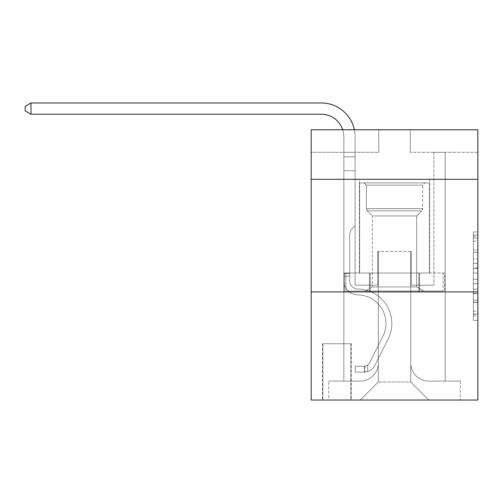 <?xml version="1.0" encoding="UTF-8"?>
<svg xmlns="http://www.w3.org/2000/svg" width="503" height="503" viewBox="0 0 503 503"><rect width="100%" height="100%" fill="white"/><g stroke="black" fill="none" stroke-linecap="round" stroke-linejoin="round"><path stroke-width="0.38" stroke-dasharray="2.52 1.89" d="M473.348 258.919L473.348 273.066L477.85 273.066L477.85 315.953L477.85 236.366L477.85 273.066L473.348 273.066L473.348 235.046L473.348 320.38L473.348 231.946L473.348 314.186L477.85 314.186L473.348 314.186L477.85 314.186L473.348 314.186L473.348 300.04L473.348 320.38L477.85 320.38L477.85 231.946L477.85 313.966L477.85 279.259L473.348 279.259L477.85 279.259L477.85 300.04L477.85 238.139L473.348 238.139L477.85 238.139L477.85 320.38L477.85 236.366L477.85 320.38L473.348 320.38L473.348 231.946L477.85 231.946L477.85 236.366L477.85 231.946L477.85 236.366L477.85 231.946L477.85 235.046L477.85 231.946L473.348 231.946L473.348 238.139L477.85 238.139L473.348 238.139L473.348 258.919L477.85 258.919M429.65 179.313L429.65 273.01L359.381 273.01L429.65 273.01L359.381 273.01L429.65 273.01L429.65 179.313L359.381 179.313L359.381 273.01L359.381 179.313L429.65 179.313M351.276 343.731L322.448 343.731L351.276 343.731L351.276 400.036L322.448 400.036L351.276 400.036M322.448 343.731L322.448 400.036M477.85 267.759L477.85 263.339L477.85 267.759L473.348 267.759L473.348 249.966L473.348 302.36L473.348 289.206L477.85 289.206L473.348 289.206L473.348 320.38L477.85 320.38L473.348 320.38L477.85 320.38L473.348 320.38L473.348 231.946L477.85 231.946L473.348 231.946L477.85 231.946L473.348 231.946L473.348 267.759L477.85 267.759M477.85 291.929L477.85 400.036L311.187 400.036L311.187 291.929L477.85 291.929L477.85 129.768L410.285 129.768L477.85 129.768L477.85 152.29L477.85 129.768L311.187 129.768L378.753 129.768L311.187 129.768L311.187 152.29L378.753 152.29L311.187 152.29L311.187 129.768L311.187 179.313L477.85 179.313L311.187 179.313L311.187 291.929L477.85 291.929L311.187 291.929M343.845 152.29L343.845 381.117L360.28 381.117A18.02 18.02 0 0 0 378.3 363.097L378.3 251.387L378.3 382.016L378.3 251.387L378.3 382.016L378.3 251.387L410.731 251.387L410.731 363.097A18.02 18.02 0 0 0 428.751 381.117L445.193 381.117L445.193 152.29L445.193 381.117L445.193 152.29L445.193 381.117L445.193 152.29L445.193 381.117L445.193 152.29L445.193 381.117L445.193 152.29L445.193 381.117L445.193 152.29L445.193 381.117L445.193 152.29L445.193 381.117L445.193 152.29L445.193 381.117L460.283 381.117L428.751 381.117L445.193 381.117L428.751 381.117L445.193 381.117L428.751 381.117L445.193 381.117L428.751 381.117L445.193 381.117L428.751 381.117L445.193 381.117L428.751 381.117L445.193 381.117L428.751 381.117L445.193 381.117L445.193 152.29L433.932 152.29L445.193 152.29L433.932 152.29L445.193 152.29L433.932 152.29L445.193 152.29L433.932 152.29L445.193 152.29L433.932 152.29L445.193 152.29L433.932 152.29L445.193 152.29L433.932 152.29L445.193 152.29L433.932 152.29L445.193 152.29L433.932 152.29L445.193 152.29L445.193 381.117L428.751 381.117A18.02 18.02 0 0 1 410.731 363.097A18.02 18.02 0 0 0 428.751 381.117A18.02 18.02 0 0 1 410.731 363.097A18.02 18.02 0 0 0 428.751 381.117A18.02 18.02 0 0 1 410.731 363.097A18.02 18.02 0 0 0 428.751 381.117A18.02 18.02 0 0 1 410.731 363.097A18.02 18.02 0 0 0 428.751 381.117A18.02 18.02 0 0 1 410.731 363.097A18.02 18.02 0 0 0 428.751 381.117A18.02 18.02 0 0 1 410.731 363.097A18.02 18.02 0 0 0 428.751 381.117A18.02 18.02 0 0 1 410.731 363.097A18.02 18.02 0 0 0 428.751 381.117A18.02 18.02 0 0 1 410.731 363.097L410.731 251.387L410.731 382.016L378.3 382.016L410.731 382.016L428.751 400.036L460.283 400.036L360.28 400.036L428.751 400.036L410.731 382.016L428.751 400.036L410.731 382.016L410.731 251.387L410.731 382.016L410.731 251.387L377.854 251.387L377.854 285.17L355.105 285.17L355.105 152.29L343.845 152.29L343.845 381.117L360.28 381.117A18.02 18.02 0 0 0 378.3 363.097L378.3 251.387L377.854 251.387L377.854 285.17L355.105 285.17L355.105 152.29L343.845 152.29L343.845 381.117L360.28 381.117L328.755 381.117L360.28 381.117L343.845 381.117L343.845 152.29L343.845 381.117L343.845 152.29L343.845 381.117L343.845 152.29L343.845 381.117L343.845 152.29L343.845 381.117L343.845 152.29L343.845 381.117L343.845 152.29L343.845 381.117L343.845 152.29L355.105 152.29L343.845 152.29L355.105 152.29L343.845 152.29L355.105 152.29L343.845 152.29L355.105 152.29L343.845 152.29L355.105 152.29L343.845 152.29L355.105 152.29L343.845 152.29L355.105 152.29L343.845 152.29L355.105 152.29L343.845 152.29L343.845 381.117L343.845 152.29M378.3 363.097L378.3 251.387L377.854 251.387L377.854 285.17L355.105 285.17L355.105 152.29L355.105 285.17L355.105 152.29L355.105 285.17L355.105 152.29L355.105 285.17L355.105 152.29L355.105 285.17L355.105 152.29L355.105 285.17L355.105 152.29L355.105 285.17L355.105 152.29L355.105 285.17L355.105 152.29L355.105 285.17L377.854 285.17L355.105 285.17L377.854 285.17L355.105 285.17L377.854 285.17L355.105 285.17L377.854 285.17L355.105 285.17L377.854 285.17L355.105 285.17L377.854 285.17L355.105 285.17L377.854 285.17L355.105 285.17L377.854 285.17L377.854 251.387L377.854 285.17L377.854 251.387L377.854 285.17L377.854 251.387L377.854 285.17L377.854 251.387L377.854 285.17L377.854 251.387L377.854 285.17L377.854 251.387L377.854 285.17L377.854 251.387L377.854 285.17L377.854 251.387L378.3 251.387L377.854 251.387L378.3 251.387L377.854 251.387L378.3 251.387L377.854 251.387L378.3 251.387L377.854 251.387L378.3 251.387L377.854 251.387L378.3 251.387L377.854 251.387L378.3 251.387L377.854 251.387L378.3 251.387L378.3 363.097A18.02 18.02 0 0 1 360.28 381.117A18.02 18.02 0 0 0 378.3 363.097A18.02 18.02 0 0 1 360.28 381.117A18.02 18.02 0 0 0 378.3 363.097A18.02 18.02 0 0 1 360.28 381.117A18.02 18.02 0 0 0 378.3 363.097A18.02 18.02 0 0 1 360.28 381.117A18.02 18.02 0 0 0 378.3 363.097A18.02 18.02 0 0 1 360.28 381.117A18.02 18.02 0 0 0 378.3 363.097A18.02 18.02 0 0 1 360.28 381.117A18.02 18.02 0 0 0 378.3 363.097A18.02 18.02 0 0 1 360.28 381.117A18.02 18.02 0 0 0 378.3 363.097M477.85 152.29L410.285 152.29L477.85 152.29M322.895 400.036L350.824 400.036L322.895 400.036L322.895 343.731L350.824 343.731L350.824 400.036L350.824 343.731L322.895 343.731L322.895 400.036M328.755 400.036L360.28 400.036L378.3 382.016L360.28 400.036L378.3 382.016L360.28 400.036L328.755 400.036L328.755 381.117L328.755 400.036M411.184 251.387L410.731 251.387L411.184 251.387L410.731 251.387L411.184 251.387L410.731 251.387L411.184 251.387L410.731 251.387L411.184 251.387L410.731 251.387L411.184 251.387L410.731 251.387L411.184 251.387L410.731 251.387L411.184 251.387L410.731 251.387L411.184 251.387L410.731 251.387L411.184 251.387L411.184 285.17L411.184 251.387M410.285 152.29L410.285 129.768L410.285 152.29M378.753 152.29L378.753 129.768L378.753 152.29M460.283 381.117L460.283 400.036L460.283 381.117M433.932 152.29L433.932 285.17L411.184 285.17L433.932 285.17L411.184 285.17L433.932 285.17L411.184 285.17L433.932 285.17L411.184 285.17L433.932 285.17L411.184 285.17L433.932 285.17L411.184 285.17L433.932 285.17L411.184 285.17L433.932 285.17L411.184 285.17L433.932 285.17L411.184 285.17L433.932 285.17L433.932 152.29M444.709 291.929L344.322 291.929L444.709 291.929L444.709 273.01L344.322 273.01L419.615 273.01L419.615 291.929L419.615 273.01L369.422 273.01L369.422 291.929L369.422 273.01L344.322 273.01L344.322 291.929L344.322 273.01L444.709 273.01L444.709 291.929M477.85 179.313L311.187 179.313M369.422 273.01L369.422 291.929L369.422 273.01M419.615 273.01L419.615 291.929L419.615 273.01M473.348 273.066L477.85 273.066L473.348 273.066M473.348 235.046L473.348 231.946L473.348 235.046L477.85 235.046L473.348 235.046M473.348 302.14L473.348 283.679L473.348 302.14L477.85 302.14L473.348 302.14M473.348 283.679L473.348 279.259L477.85 279.259L473.348 279.259L473.348 283.679L477.85 283.679L473.348 283.679M473.348 249.966L473.348 238.139L473.348 249.966L477.85 249.966L473.348 249.966M473.348 231.946L477.85 231.946L473.348 231.946L473.348 236.366L473.348 231.946L477.85 231.946M473.348 320.38L477.85 320.38L473.348 320.38L473.348 315.953L473.348 320.38M31.004 114.225L25.15 110.849L25.15 106.34L31.004 102.964L25.15 106.34L31.004 102.964L321.316 102.964A33.783 33.783 0 0 1 355.105 136.747L355.105 225.715L352.565 228.249A9.79 9.79 0 0 0 349.698 235.171L349.698 280.68L349.698 235.171A9.79 9.79 0 0 1 352.565 228.249L355.105 225.715L355.105 156.823L355.105 225.715L352.565 228.249A9.79 9.79 0 0 0 349.698 235.171L349.698 280.68L349.698 235.171A9.79 9.79 0 0 1 352.565 228.249L355.105 225.715L355.105 156.823L355.105 225.715L352.565 228.249A9.79 9.79 0 0 0 349.698 235.171L349.698 280.68L349.698 235.171A9.79 9.79 0 0 1 352.565 228.249L355.105 225.715L355.105 170.756L355.105 225.715L352.565 228.249A9.79 9.79 0 0 0 349.698 235.171L349.698 280.68L349.698 235.171A9.79 9.79 0 0 1 352.565 228.249L355.105 225.715L355.105 170.756L355.105 225.715L352.565 228.249A9.79 9.79 0 0 0 349.698 235.171L349.698 280.68A8.331 8.331 0 0 0 357.897 289.011A8.331 8.331 0 0 1 349.698 280.68A8.331 8.331 0 0 0 357.897 289.011A8.331 8.331 0 0 1 349.698 280.68L349.698 235.171A9.79 9.79 0 0 1 352.565 228.249L355.105 225.715L355.105 170.756L355.105 225.715L352.565 228.249L355.105 225.715L355.105 170.756L355.105 225.715L355.105 170.756L343.845 170.756L343.845 280.68L343.845 170.756L343.845 280.68L343.845 170.756L343.845 280.68L343.845 273.462L349.698 273.462L343.845 273.462L343.845 280.68A14.191 14.191 0 0 0 357.809 294.865A14.191 14.191 0 0 1 343.845 280.68A14.191 14.191 0 0 0 357.809 294.865A14.191 14.191 0 0 1 343.845 280.68L343.845 273.462L343.845 280.68A14.191 14.191 0 0 0 357.809 294.865A14.191 14.191 0 0 1 343.845 280.68L343.845 273.462L349.698 273.462L343.845 273.462L343.845 280.68A14.191 14.191 0 0 0 357.809 294.865A14.191 14.191 0 0 1 343.845 280.68A14.191 14.191 0 0 0 357.809 294.865A14.191 14.191 0 0 1 343.845 280.68L343.845 273.462L343.845 280.68A14.191 14.191 0 0 0 357.809 294.865A14.191 14.191 0 0 1 343.845 280.68L343.845 273.462L349.698 273.462L343.845 273.462L343.845 280.68A14.191 14.191 0 0 0 357.809 294.865A14.191 14.191 0 0 1 343.845 280.68A14.191 14.191 0 0 0 357.809 294.865A14.191 14.191 0 0 1 343.845 280.68L343.845 273.462L343.845 280.68A14.191 14.191 0 0 0 357.809 294.865A14.191 14.191 0 0 1 343.845 280.68A14.191 14.191 0 0 0 357.809 294.865A28.602 28.602 0 0 1 382.909 336.312A28.602 28.602 0 0 0 357.809 294.865A28.602 28.602 0 0 1 382.909 336.312A28.602 28.602 0 0 0 357.809 294.865A14.191 14.191 0 0 1 343.845 280.68L343.845 273.462L349.698 273.462L349.698 280.68A8.331 8.331 0 0 0 357.897 289.011A8.331 8.331 0 0 1 349.698 280.68L349.698 273.462L349.698 280.68A8.331 8.331 0 0 0 357.897 289.011A8.331 8.331 0 0 1 349.698 280.68A8.331 8.331 0 0 0 357.897 289.011A8.331 8.331 0 0 1 349.698 280.68L349.698 273.462L349.698 280.68A8.331 8.331 0 0 0 357.897 289.011A8.331 8.331 0 0 1 349.698 280.68L349.698 273.462L349.698 280.68A8.331 8.331 0 0 0 357.897 289.011A8.331 8.331 0 0 1 349.698 280.68A8.331 8.331 0 0 0 357.897 289.011A8.331 8.331 0 0 1 349.698 280.68L349.698 273.462L349.698 280.68A8.331 8.331 0 0 0 357.897 289.011A8.331 8.331 0 0 1 349.698 280.68A8.331 8.331 0 0 0 357.897 289.011A34.462 34.462 0 0 1 388.146 338.94A34.462 34.462 0 0 0 357.897 289.011A34.462 34.462 0 0 1 388.146 338.94A34.462 34.462 0 0 0 357.897 289.011A8.331 8.331 0 0 1 349.698 280.68L349.698 273.462L349.698 280.68A8.331 8.331 0 0 0 357.897 289.011A34.462 34.462 0 0 1 388.146 338.94A34.462 34.462 0 0 0 357.897 289.011A8.331 8.331 0 0 1 349.698 280.68A8.331 8.331 0 0 0 357.897 289.011A34.462 34.462 0 0 1 388.146 338.94A34.462 34.462 0 0 0 357.897 289.011A34.462 34.462 0 0 1 388.146 338.94A34.462 34.462 0 0 0 357.897 289.011A8.331 8.331 0 0 1 349.698 280.68A8.331 8.331 0 0 0 357.897 289.011A34.462 34.462 0 0 1 388.146 338.94A34.462 34.462 0 0 0 357.897 289.011A8.331 8.331 0 0 1 349.698 280.68L349.698 273.462L349.698 280.68A8.331 8.331 0 0 0 357.897 289.011A34.462 34.462 0 0 1 388.146 338.94A34.462 34.462 0 0 0 357.897 289.011A34.462 34.462 0 0 1 388.146 338.94A34.462 34.462 0 0 0 357.897 289.011A8.331 8.331 0 0 1 349.698 280.68A8.331 8.331 0 0 0 357.897 289.011A34.462 34.462 0 0 1 388.146 338.94A34.462 34.462 0 0 0 357.897 289.011A34.462 34.462 0 0 1 388.146 338.94L374.779 365.53L388.146 338.94A34.462 34.462 0 0 0 357.897 289.011A8.331 8.331 0 0 1 349.698 280.68A8.331 8.331 0 0 0 357.897 289.011A34.462 34.462 0 0 1 388.146 338.94L374.779 365.53L388.146 338.94A34.462 34.462 0 0 0 357.897 289.011A34.462 34.462 0 0 1 388.146 338.94L374.779 365.53L388.146 338.94A34.462 34.462 0 0 0 357.897 289.011A34.462 34.462 0 0 1 388.146 338.94L374.779 365.53L388.146 338.94A34.462 34.462 0 0 0 357.897 289.011A8.331 8.331 0 0 1 349.698 280.68L349.698 273.462L349.698 280.68A8.331 8.331 0 0 0 357.897 289.011A34.462 34.462 0 0 1 388.146 338.94L374.779 365.53L388.146 338.94A34.462 34.462 0 0 0 357.897 289.011A34.462 34.462 0 0 1 388.146 338.94L374.779 365.53A11.94 11.94 0 0 1 367.718 371.554C364.247 372.289 364.247 372.289 367.718 371.554C364.247 372.289 364.247 372.289 367.718 371.554A11.94 11.94 0 0 0 374.779 365.53L388.146 338.94L374.779 365.53A11.94 11.94 0 0 1 364.335 372.107A11.94 11.94 0 0 0 374.779 365.53A11.94 11.94 0 0 1 367.718 371.554C364.247 372.289 364.247 372.289 367.718 371.554C364.247 372.289 364.247 372.289 367.718 371.554A11.94 11.94 0 0 0 374.779 365.53L388.146 338.94A34.462 34.462 0 0 0 357.897 289.011A34.462 34.462 0 0 1 388.146 338.94L374.779 365.53A11.94 11.94 0 0 1 364.335 372.107A11.94 11.94 0 0 0 374.779 365.53A11.94 11.94 0 0 1 367.718 371.554C364.247 372.289 364.247 372.289 367.718 371.554C364.247 372.289 364.247 372.289 367.718 371.554A11.94 11.94 0 0 0 374.779 365.53L388.146 338.94L374.779 365.53A11.94 11.94 0 0 1 364.335 372.107A11.94 11.94 0 0 0 374.779 365.53A11.94 11.94 0 0 1 367.718 371.554C364.247 372.289 364.247 372.289 367.718 371.554C364.247 372.289 364.247 372.289 367.718 371.554A11.94 11.94 0 0 0 374.779 365.53L388.146 338.94L374.779 365.53A11.94 11.94 0 0 1 364.335 372.107A11.94 11.94 0 0 0 374.779 365.53A11.94 11.94 0 0 1 367.718 371.554C364.247 372.289 364.247 372.289 367.718 371.554C364.247 372.289 364.247 372.289 367.718 371.554A11.94 11.94 0 0 0 374.779 365.53L388.146 338.94A34.462 34.462 0 0 0 357.897 289.011A8.331 8.331 0 0 1 349.698 280.68A8.331 8.331 0 0 0 357.897 289.011A34.462 34.462 0 0 1 388.146 338.94L374.779 365.53A11.94 11.94 0 0 1 364.335 372.107A11.94 11.94 0 0 0 374.779 365.53A11.94 11.94 0 0 1 367.718 371.554C364.247 372.289 364.247 372.289 367.718 371.554C364.247 372.289 364.247 372.289 367.718 371.554A11.94 11.94 0 0 0 374.779 365.53L388.146 338.94L374.779 365.53A11.94 11.94 0 0 1 364.335 372.107A11.94 11.94 0 0 0 374.779 365.53A11.94 11.94 0 0 1 367.718 371.554C364.247 372.289 364.247 372.289 367.718 371.554C364.247 372.289 364.247 372.289 367.718 371.554A11.94 11.94 0 0 0 374.779 365.53L388.146 338.94L374.779 365.53A11.94 11.94 0 0 1 364.335 372.107A11.94 11.94 0 0 0 374.779 365.53A11.94 11.94 0 0 1 367.718 371.554C364.247 372.289 364.247 372.289 367.718 371.554C364.247 372.289 364.247 372.289 367.718 371.554A11.94 11.94 0 0 0 374.779 365.53L388.146 338.94A34.462 34.462 0 0 0 357.897 289.011A34.462 34.462 0 0 1 388.146 338.94L374.779 365.53A11.94 11.94 0 0 1 364.335 372.107A11.94 11.94 0 0 0 374.779 365.53A11.94 11.94 0 0 1 367.718 371.554C364.247 372.289 364.247 372.289 367.718 371.554C364.247 372.289 364.247 372.289 367.718 371.554A11.94 11.94 0 0 0 374.779 365.53L388.146 338.94L374.779 365.53A11.94 11.94 0 0 1 364.335 372.107L355.325 372.107L364.335 372.107A11.94 11.94 0 0 0 374.779 365.53L388.146 338.94A34.462 34.462 0 0 0 357.897 289.011A8.331 8.331 0 0 1 349.698 280.68L349.698 273.462L349.698 276.16L349.698 273.462L343.845 273.462L343.845 280.68A14.191 14.191 0 0 0 357.809 294.865A28.602 28.602 0 0 1 382.909 336.312A28.602 28.602 0 0 0 357.809 294.865A14.191 14.191 0 0 1 343.845 280.68A14.191 14.191 0 0 0 357.809 294.865A28.602 28.602 0 0 1 382.909 336.312A28.602 28.602 0 0 0 357.809 294.865A28.602 28.602 0 0 1 382.909 336.312A28.602 28.602 0 0 0 357.809 294.865A14.191 14.191 0 0 1 343.845 280.68A14.191 14.191 0 0 0 357.809 294.865A28.602 28.602 0 0 1 382.909 336.312A28.602 28.602 0 0 0 357.809 294.865A14.191 14.191 0 0 1 343.845 280.68L343.845 276.16L343.845 280.68A14.191 14.191 0 0 0 357.809 294.865A28.602 28.602 0 0 1 382.909 336.312A28.602 28.602 0 0 0 357.809 294.865A28.602 28.602 0 0 1 382.909 336.312A28.602 28.602 0 0 0 357.809 294.865A14.191 14.191 0 0 1 343.845 280.68A14.191 14.191 0 0 0 357.809 294.865A28.602 28.602 0 0 1 382.909 336.312A28.602 28.602 0 0 0 357.809 294.865A28.602 28.602 0 0 1 382.909 336.312L369.548 362.902L382.909 336.312A28.602 28.602 0 0 0 357.809 294.865A14.191 14.191 0 0 1 343.845 280.68A14.191 14.191 0 0 0 357.809 294.865A28.602 28.602 0 0 1 382.909 336.312L369.548 362.902L382.909 336.312A28.602 28.602 0 0 0 357.809 294.865A28.602 28.602 0 0 1 382.909 336.312L369.548 362.902L382.909 336.312A28.602 28.602 0 0 0 357.809 294.865A28.602 28.602 0 0 1 382.909 336.312L369.548 362.902L382.909 336.312A28.602 28.602 0 0 0 357.809 294.865A14.191 14.191 0 0 1 343.845 280.68A14.191 14.191 0 0 0 357.809 294.865A28.602 28.602 0 0 1 382.909 336.312L369.548 362.902L382.909 336.312A28.602 28.602 0 0 0 357.809 294.865A28.602 28.602 0 0 1 382.909 336.312L369.548 362.902A6.08 6.08 0 0 1 367.718 365.071C364.304 366.637 364.304 366.637 367.718 365.071C364.304 366.637 364.304 366.637 367.718 365.071A6.08 6.08 0 0 0 369.548 362.902L382.909 336.312L369.548 362.902A6.08 6.08 0 0 1 364.335 366.247A6.08 6.08 0 0 0 369.548 362.902A6.08 6.08 0 0 1 367.718 365.071C364.304 366.637 364.304 366.637 367.718 365.071C364.304 366.637 364.304 366.637 367.718 365.071A6.08 6.08 0 0 0 369.548 362.902L382.909 336.312A28.602 28.602 0 0 0 357.809 294.865A28.602 28.602 0 0 1 382.909 336.312L369.548 362.902A6.08 6.08 0 0 1 364.335 366.247A6.08 6.08 0 0 0 369.548 362.902A6.08 6.08 0 0 1 367.718 365.071C364.304 366.637 364.304 366.637 367.718 365.071C364.304 366.637 364.304 366.637 367.718 365.071A6.08 6.08 0 0 0 369.548 362.902L382.909 336.312L369.548 362.902A6.08 6.08 0 0 1 364.335 366.247A6.08 6.08 0 0 0 369.548 362.902A6.08 6.08 0 0 1 367.718 365.071C364.304 366.637 364.304 366.637 367.718 365.071C364.304 366.637 364.304 366.637 367.718 365.071A6.08 6.08 0 0 0 369.548 362.902L382.909 336.312L369.548 362.902A6.08 6.08 0 0 1 364.335 366.247A6.08 6.08 0 0 0 369.548 362.902A6.08 6.08 0 0 1 367.718 365.071C364.304 366.637 364.304 366.637 367.718 365.071C364.304 366.637 364.304 366.637 367.718 365.071A6.08 6.08 0 0 0 369.548 362.902L382.909 336.312A28.602 28.602 0 0 0 357.809 294.865A14.191 14.191 0 0 1 343.845 280.68A14.191 14.191 0 0 0 357.809 294.865A28.602 28.602 0 0 1 382.909 336.312L369.548 362.902A6.08 6.08 0 0 1 364.335 366.247A6.08 6.08 0 0 0 369.548 362.902A6.08 6.08 0 0 1 367.718 365.071C364.304 366.637 364.304 366.637 367.718 365.071C364.304 366.637 364.304 366.637 367.718 365.071A6.08 6.08 0 0 0 369.548 362.902L382.909 336.312L369.548 362.902A6.08 6.08 0 0 1 364.335 366.247A6.08 6.08 0 0 0 369.548 362.902A6.08 6.08 0 0 1 367.718 365.071C364.304 366.637 364.304 366.637 367.718 365.071C364.304 366.637 364.304 366.637 367.718 365.071A6.08 6.08 0 0 0 369.548 362.902L382.909 336.312L369.548 362.902A6.08 6.08 0 0 1 364.335 366.247A6.08 6.08 0 0 0 369.548 362.902A6.08 6.08 0 0 1 367.718 365.071C364.304 366.637 364.304 366.637 367.718 365.071C364.304 366.637 364.304 366.637 367.718 365.071A6.08 6.08 0 0 0 369.548 362.902L382.909 336.312A28.602 28.602 0 0 0 357.809 294.865A28.602 28.602 0 0 1 382.909 336.312L369.548 362.902A6.08 6.08 0 0 1 364.335 366.247A6.08 6.08 0 0 0 369.548 362.902A6.08 6.08 0 0 1 367.718 365.071A6.08 6.08 0 0 0 369.548 362.902L382.909 336.312L369.548 362.902A6.08 6.08 0 0 1 364.335 366.247L355.325 366.253L355.325 372.107L355.325 366.253L364.335 366.247L364.335 372.107L355.325 372.107L364.335 372.107L364.335 366.247L355.325 366.253L355.325 372.107L355.325 366.253L364.335 366.247L364.335 372.107L355.325 372.107L364.335 372.107L364.335 366.247L355.325 366.253L355.325 372.107L355.325 366.253L364.335 366.247L364.335 372.107L355.325 372.107L364.335 372.107L364.335 366.247L355.325 366.253L355.325 372.107L355.325 366.253L364.335 366.247L364.335 372.107L355.325 372.107L364.335 372.107L364.335 366.247L355.325 366.253L355.325 372.107L355.325 366.253L364.335 366.247L364.335 372.107L355.325 372.107L364.335 372.107L364.335 366.247L355.325 366.253L355.325 372.107L355.325 366.253L364.335 366.247L364.335 372.107L355.325 372.107L364.335 372.107L364.335 366.247L355.325 366.253L355.325 372.107L355.325 366.253L364.335 366.247L364.335 372.107L355.325 372.107L364.335 372.107L364.335 366.247L355.325 366.253L355.325 372.107L355.325 366.253L364.335 366.247L364.335 372.107L355.325 372.107L364.335 372.107L364.335 366.247L355.325 366.253L364.335 366.247L364.335 372.107L364.335 366.247A6.08 6.08 0 0 0 369.548 362.902L382.909 336.312A28.602 28.602 0 0 0 357.809 294.865A14.191 14.191 0 0 1 343.845 280.68L343.845 136.747A22.522 22.522 0 0 0 321.316 114.225L31.004 114.225L31.004 102.964L321.316 102.964A33.783 33.783 0 0 1 355.105 136.747L355.105 170.756L343.845 170.756L343.845 136.747A22.522 22.522 0 0 0 342.732 129.768A22.522 22.522 0 0 1 343.845 136.747A22.522 22.522 0 0 0 321.316 114.225L31.004 114.225L25.15 110.849L25.15 106.34L25.15 110.849L31.004 114.225L31.004 102.964L31.004 114.225L25.15 110.849L25.15 106.34L31.004 102.964L25.15 106.34L25.15 110.849L31.004 114.225L31.004 102.964L321.316 102.964A33.783 33.783 0 0 1 355.105 136.747L355.105 156.823L343.845 156.823L343.845 170.756L343.845 156.823L355.105 156.823L355.105 225.715L352.565 228.249A9.79 9.79 0 0 0 349.698 235.171A9.79 9.79 0 0 1 352.565 228.249L355.105 225.715L355.105 170.756L343.845 170.756L343.845 136.747A22.522 22.522 0 0 0 321.316 114.225L31.004 114.225L25.15 110.849L25.15 106.34L31.004 102.964L31.004 114.225L31.004 102.964L25.15 106.34L25.15 110.849L31.004 114.225L25.15 110.849L25.15 106.34L31.004 102.964L321.316 102.964A33.783 33.783 0 0 1 355.105 136.747L355.105 156.823L343.845 156.823L343.845 136.747A22.522 22.522 0 0 0 342.732 129.768A22.522 22.522 0 0 1 343.845 136.747A22.522 22.522 0 0 0 321.316 114.225L31.004 114.225L31.004 102.964L31.004 114.225L25.15 110.849L31.004 114.225L31.004 102.964L25.15 106.34L25.15 110.849L25.15 106.34L31.004 102.964L321.316 102.964A33.783 33.783 0 0 1 355.105 136.747L355.105 170.756L355.105 156.823L343.845 156.823L343.845 170.756L343.845 156.823L355.105 156.823L355.105 170.756L343.845 170.756L343.845 136.747A22.522 22.522 0 0 0 321.316 114.225L31.004 114.225L25.15 110.849L31.004 114.225L31.004 102.964L31.004 114.225L25.15 110.849L25.15 106.34L25.15 110.849L31.004 114.225L31.004 102.964L25.15 106.34L31.004 102.964L321.316 102.964A33.783 33.783 0 0 1 355.105 136.747L355.105 156.823L343.845 156.823L343.845 136.747A22.522 22.522 0 0 0 342.732 129.768A22.522 22.522 0 0 1 343.845 136.747A22.522 22.522 0 0 0 321.316 114.225L31.004 114.225L25.15 110.849L25.15 106.34L25.15 110.849L31.004 114.225L31.004 102.964L31.004 114.225L321.316 114.225L31.004 114.225L321.316 114.225L31.004 114.225L321.316 114.225L31.004 114.225L31.004 102.964L25.15 106.34L31.004 102.964L321.316 102.964A33.783 33.783 0 0 1 355.105 136.747L355.105 225.715L352.565 228.249A9.79 9.79 0 0 0 349.698 235.171A9.79 9.79 0 0 1 352.565 228.249L355.105 225.715L355.105 170.756L343.845 170.756L343.845 156.823L343.845 170.756L343.845 156.823L355.105 156.823L343.845 156.823L343.845 136.747A22.522 22.522 0 0 0 321.316 114.225L31.004 114.225L321.316 114.225L31.004 114.225L31.004 102.964L25.15 106.34L25.15 110.849L25.15 106.34L31.004 102.964L321.316 102.964A33.783 33.783 0 0 1 355.105 136.747L355.105 170.756L355.105 156.823L343.845 156.823L343.845 136.747A22.522 22.522 0 0 0 342.732 129.768A22.522 22.522 0 0 1 343.845 136.747A22.522 22.522 0 0 0 321.316 114.225L31.004 114.225L31.004 102.964L25.15 106.34L25.15 110.849L31.004 114.225L321.316 114.225A22.522 22.522 0 0 1 343.845 136.747A22.522 22.522 0 0 0 342.732 129.768M366.366 185.173L364.109 182.922L424.922 182.922L364.109 182.922L424.922 182.922L364.109 182.922L366.366 185.173L422.671 185.173L424.922 182.922L422.671 185.173L366.366 185.173L422.671 185.173L366.366 185.173L366.366 208.638L422.671 208.638L422.671 185.173L422.671 208.638L366.366 208.638L422.671 208.638L366.366 208.638L366.366 185.173M416.685 286.924L423.796 291.03L365.241 291.03L423.796 291.03L365.241 291.03L423.796 291.03L416.685 286.924L372.352 286.924L365.241 291.03L372.352 286.924L416.685 286.924L372.352 286.924L416.685 286.924L416.685 215.932L421.747 210.87A3.15 3.15 0 0 0 422.671 208.638L421.747 210.87L367.291 210.87A3.15 3.15 0 0 1 366.366 208.638L367.291 210.87L421.747 210.87L367.291 210.87L421.747 210.87L416.685 215.932L372.352 215.932L372.352 286.924L372.352 215.932L416.685 215.932L372.352 215.932L367.291 210.87L372.352 215.932L416.685 215.932L416.685 286.924M359.607 182.922L429.43 182.922L429.43 273.01L359.607 273.01L429.43 273.01L359.607 273.01L429.43 273.01L429.43 182.922L359.607 182.922L359.607 273.01L359.607 182.922L429.43 182.922L359.607 182.922M418.836 273.01L345.882 273.01L418.836 273.01L418.836 291.03L443.149 291.03L345.882 291.03L443.149 291.03L370.202 291.03L418.836 291.03L418.836 273.01L443.149 273.01L443.149 291.03L443.149 273.01L370.202 273.01L370.202 291.03L345.882 291.03L370.202 291.03L370.202 273.01L418.836 273.01L418.836 291.03L418.836 273.01M345.882 273.01L345.882 291.03L345.882 273.01L370.202 273.01L345.882 273.01M370.202 273.01L370.202 291.03L370.202 273.01M355.105 170.756L343.845 170.756L343.845 156.823L343.845 280.68L343.845 170.756L355.105 170.756L343.845 170.756L343.845 280.68L343.845 170.756L355.105 170.756L343.845 170.756L343.845 156.823L355.105 156.823L343.845 156.823L343.845 136.747L343.845 156.823L355.105 156.823L343.845 156.823L343.845 136.747L343.845 280.68L343.845 170.756L355.105 170.756L355.105 156.823L343.845 156.823L355.105 156.823L355.105 136.747L355.105 170.756L343.845 170.756L343.845 280.68L343.845 170.756L355.105 170.756L343.845 170.756L343.845 136.747L343.845 156.823L355.105 156.823L355.105 136.747L355.105 170.756L343.845 170.756L343.845 280.68L343.845 170.756L355.105 170.756L355.105 136.747L355.105 156.823L343.845 156.823L343.845 136.747L343.845 280.68L343.845 170.756L355.105 170.756L343.845 170.756L343.845 136.747L343.845 156.823L355.105 156.823L355.105 136.747L355.105 170.756M31.004 102.964L321.316 102.964A33.783 33.783 0 0 1 355.105 136.747A33.783 33.783 0 0 0 321.316 102.964A33.783 33.783 0 0 1 355.105 136.747A33.783 33.783 0 0 0 321.316 102.964A33.783 33.783 0 0 1 355.105 136.747A33.783 33.783 0 0 0 321.316 102.964A33.783 33.783 0 0 1 355.105 136.747A33.783 33.783 0 0 0 321.316 102.964A33.783 33.783 0 0 1 355.105 136.747A33.783 33.783 0 0 0 354.376 129.768M349.698 280.68L349.698 235.171A9.79 9.79 0 0 1 352.565 228.249A9.79 9.79 0 0 0 349.698 235.171A9.79 9.79 0 0 1 352.565 228.249A9.79 9.79 0 0 0 349.698 235.171L349.698 280.68M343.845 276.16L343.845 273.462L343.845 276.16L349.698 276.16L343.845 276.16M349.698 273.462L343.845 273.462M355.105 225.715L352.565 228.249L355.105 225.715M367.718 365.071C364.304 366.637 364.304 366.637 367.718 365.071C364.304 366.637 364.304 366.637 367.718 365.071L367.718 371.554L367.718 365.071M355.325 372.107L355.325 366.253L355.325 372.107M473.348 300.04L477.85 300.04L473.348 300.04M473.348 293.406L477.85 293.406M473.348 252.286L477.85 252.286L473.348 252.286M473.348 236.366L477.85 236.366M473.348 315.953L477.85 315.953M473.348 311.093L477.85 311.093M473.348 241.233L477.85 241.233M473.348 268.646L477.85 268.646L473.348 268.646M473.348 293.626L477.85 293.626L473.348 293.626M473.348 302.36L477.85 302.36L473.348 302.36M473.348 263.339L477.85 263.339L473.348 263.339M473.348 313.966L477.85 313.966M473.348 314.186L477.85 314.186M473.348 238.139L477.85 238.139M365.015 366.184L365.015 372.075"/><path stroke-width="0.75" d="M477.85 179.313L477.85 129.768L311.187 129.768L311.187 179.313L477.85 179.313L477.85 400.036L311.187 400.036L311.187 179.313M477.85 291.929L311.187 291.929M342.732 129.768A22.522 22.522 0 0 0 321.316 114.225A22.522 22.522 0 0 1 342.732 129.768A22.522 22.522 0 0 0 321.316 114.225A22.522 22.522 0 0 1 342.732 129.768A22.522 22.522 0 0 0 321.316 114.225A22.522 22.522 0 0 1 342.732 129.768A22.522 22.522 0 0 0 321.316 114.225A22.522 22.522 0 0 1 342.732 129.768A22.522 22.522 0 0 0 321.316 114.225L31.004 114.225L25.15 110.849L25.15 106.34L31.004 102.964L321.316 102.964A33.783 33.783 0 0 1 354.376 129.768M31.004 102.964L321.316 102.964L31.004 102.964L321.316 102.964L31.004 102.964L321.316 102.964L31.004 102.964L321.316 102.964L31.004 102.964L31.004 114.225"/></g></svg>
